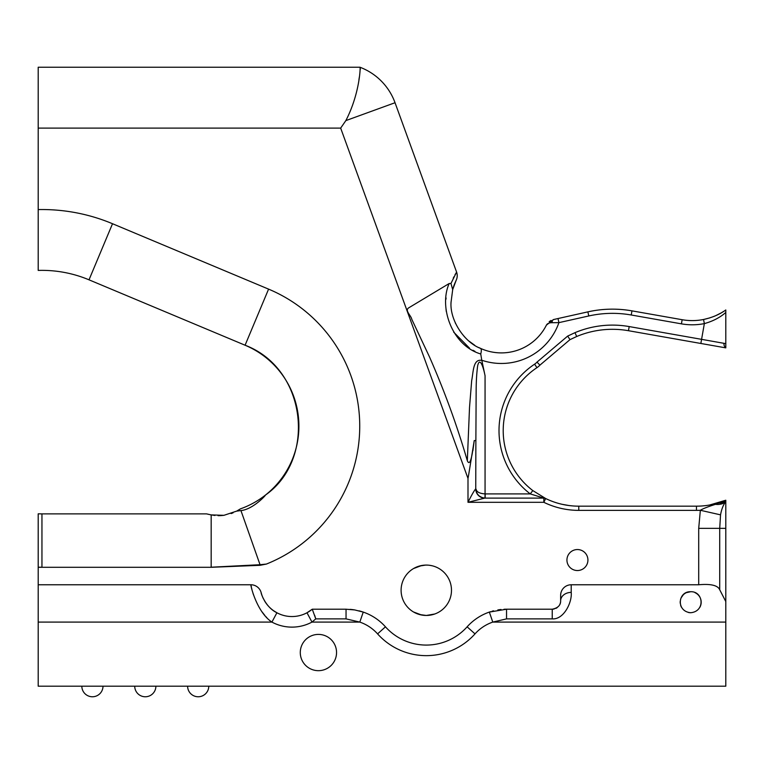 <?xml version="1.0" encoding="UTF-8"?>
<svg xmlns="http://www.w3.org/2000/svg" width="764" height="764" viewBox="0 0 764 764"><rect width="100%" height="100%" fill="white"/><g stroke="black" fill="none" stroke-linecap="round" stroke-linejoin="round"><path stroke-width="1.15" d="M273.932 364.839A87.736 87.736 0 0 1 265.442 495.072L265.442 495.072A87.736 87.736 0 0 1 240.45 508.853L238.129 510.304M206.538 513.876L41.953 513.876L206.538 513.876L211.17 514.898L223.909 515.328L236.678 511.116L240.45 508.853M236.678 511.116L240.947 510.581C252.531 509.464 265.519 495.74 265.442 495.072A87.736 87.736 0 0 0 245.082 345.223A87.736 87.736 0 0 1 258.127 352.032M481.75 360.226L480.747 353.971C452.001 345.595 438.565 307.118 449.175 283.52L450.97 283.482L456.586 272.07A10.581 10.581 0 0 1 456.146 280.34L452.699 289.566L451.008 302.515C449.872 320.756 464.751 342.53 480.48 348.355A50.376 50.376 0 0 0 546.413 325.12C547.272 323.516 549.182 322.714 552.133 322.704L558.923 322.637A60.958 60.958 0 0 1 481.75 360.226A462.793 462.793 0 0 1 481.845 360.436L485.064 375.764C483.517 367.885 479.964 356.177 477.662 365.708C476.717 372.765 476.211 380.892 476.153 390.079L475.876 440.57L474.234 440.57L468.494 475.81A229.401 6.962 100.7 0 1 467.998 478.426L340.668 128.104L345.844 120.607C359.748 93.81 360.589 66.707 359.987 67.242L359.987 67.242A59.764 59.764 0 0 1 395.036 102.729L456.586 272.07L456.146 272.805M269.491 607.256A31.782 31.782 0 0 0 306.985 612.766L307.042 612.881M359.013 610.828A52.888 52.888 0 0 1 385.457 626.824A54.807 54.807 0 0 0 467.129 626.824A52.888 52.888 0 0 1 490.612 611.668M426.293 645.083A54.807 54.807 0 0 1 385.457 626.824A52.888 52.888 0 0 0 363.244 612.088L354.763 609.939L346.044 609.214L312.256 609.214L306.985 612.766A31.782 31.782 0 0 0 312.256 609.214L306.985 612.766L311.979 622.087A42.364 42.364 0 0 1 271.908 622.087C256.293 611.83 250.114 583.782 250.926 584.766L251.423 587.249M554.234 608.975A8.394 8.394 0 0 1 552.238 609.214C557.911 608.048 560.709 605.25 560.642 600.819L560.642 595.337L560.642 600.819A10.581 8.414 0 0 1 571.214 592.406C572.246 602.061 563.947 619.747 552.238 618.878L506.542 618.878L492.78 622.087L725.8 622.087L725.8 686.196L38.2 686.196L38.2 584.766L250.926 584.766A10.581 10.581 0 0 1 261.164 592.702C260.619 592.186 265.032 607.084 276.912 612.766A31.782 31.782 0 0 0 291.943 616.548M261.164 592.702A31.782 31.782 0 0 0 263.408 598.756M264.306 600.456L264.296 600.437A31.782 31.782 0 0 0 269.377 607.151M725.8 622.087L725.8 596.273L725.8 601.545L719.717 589.76C717.797 585.348 710.797 583.686 698.707 584.766L571.214 584.766L571.214 592.406M692.26 320.603A58.179 58.179 0 0 1 682.156 319.715A58.179 58.179 0 0 0 703.539 319.495L704.351 323.611A62.381 62.381 0 0 1 681.431 323.85L631.236 314.997A108.316 108.316 0 0 0 588.796 315.962L558.923 322.637L558.006 318.54L553.556 319.543L546.413 325.12M427.945 615.402L429.521 615.249M430.963 615.02L434.687 614.017L426.293 615.459L419.541 614.533M426.293 565.083L427.945 565.131L426.293 565.083A25.193 25.193 0 0 1 451.486 590.266A25.193 25.193 0 0 1 426.293 615.459A25.193 25.193 0 0 1 401.1 590.266A25.193 25.193 0 0 1 426.293 565.083M432.233 565.79L429.521 565.284M38.2 558.312L38.2 556.479M233.106 512.816L231.129 513.58M577.431 549.545A10.495 10.495 0 0 1 587.927 560.041A10.495 10.495 0 0 1 577.431 570.536A10.495 10.495 0 0 1 566.936 560.041A10.495 10.495 0 0 1 577.431 549.545M690.685 612.718C675.987 611.486 677.764 591.24 690.685 591.728C703.587 591.212 705.392 611.486 690.685 612.718A10.495 10.495 0 0 1 688.402 612.47M694.963 592.644A10.495 10.495 0 0 1 699.929 607.199M318.416 634.406A18.135 18.135 0 0 1 336.552 652.542A18.135 18.135 0 0 1 318.416 670.677A18.135 18.135 0 0 1 300.281 652.542A18.135 18.135 0 0 1 318.416 634.406M102.997 686.196A10.581 10.581 0 0 1 92.415 696.768A10.581 10.581 0 0 0 102.997 686.196A10.581 10.581 0 0 1 92.415 696.768A10.581 10.581 0 0 1 81.834 686.196M155.885 686.196A10.581 10.581 0 0 1 145.303 696.768A10.581 10.581 0 0 0 155.885 686.196A10.581 10.581 0 0 1 145.303 696.768A10.581 10.581 0 0 1 134.731 686.196M208.773 686.196A10.581 10.581 0 0 1 198.201 696.768A10.581 10.581 0 0 0 208.773 686.196A10.581 10.581 0 0 1 198.201 696.768A10.581 10.581 0 0 1 187.619 686.196M452.718 289.47L453.835 285.879M453.921 285.602L455.077 282.67M455.525 281.658L455.841 280.98M452.689 289.594L450.97 283.482M474.721 345.261A10.581 4.116 -58 0 0 474.664 345.223L469.058 341.155M466.212 338.586L464.054 336.341M455.659 323.669L455.22 322.694M451.008 303.375L451.008 302.515M481.597 348.842L480.451 348.336C481.482 348.957 481.578 350.838 480.747 353.971M501.385 352.892A50.376 50.376 0 0 1 487.9 351.058M423.065 615.249L426.293 615.459M690.637 591.728L686.406 592.644A10.495 10.495 0 0 0 680.562 599.473M683.274 594.803L681.201 597.744M681.44 607.199A10.495 10.495 0 0 1 680.638 605.269M680.246 603.274A10.495 10.495 0 0 1 680.227 601.325M421.69 565.503L413.515 568.559M424.65 565.131L419.321 566.067M419.312 566.067L425.739 565.083M572.771 505.93L568.836 505.51A75.569 75.569 0 0 0 568.836 505.51L562.056 504.297A75.569 75.569 0 0 0 562.056 504.297L559.449 503.657A75.569 75.569 0 0 1 545.668 498.529L543.834 502.311A79.771 79.771 0 0 0 578.778 510.371L696.462 510.371A80.124 80.124 -168 0 0 700.349 510.276C702.976 508.671 708.027 506.694 715.496 504.336L725.8 500.305L725.8 507.563M209.288 514.506L206.92 513.952M223.909 515.328L220.634 515.633M220.605 515.633L218.007 515.662M214.942 515.461L211.17 514.898L211.17 567.213L260.037 564.711L240.937 510.562M576.696 336.504A92.368 92.368 0 0 1 628.466 330.707A92.368 92.368 0 0 0 576.696 336.504L574.986 332.665L567.69 336.074L536.996 362.107A12.596 12.596 0 0 1 534.609 364.17A79.771 79.771 0 0 0 530.254 493.907L532.804 490.574A75.569 75.569 0 0 1 536.939 367.665A16.789 16.789 0 0 0 539.919 365.144L569.973 339.646L576.696 336.504L569.973 339.646L539.919 365.144A16.789 16.789 0 0 1 536.939 367.665A75.569 75.569 0 0 0 532.804 490.574L545.668 498.529A4.202 4.202 0 0 0 545.658 498.529A4.202 4.202 0 0 1 545.668 498.529L532.804 490.574M588.796 315.962L587.879 311.865A112.518 112.518 0 0 1 631.971 310.862L682.156 319.715L631.971 310.862A112.518 112.518 0 0 0 587.879 311.865L558.006 318.54M360.283 68.559L360.255 69.629M359.405 76.763L358.908 79.742M359.968 67.232L38.2 67.232L38.2 270.418A121.762 121.762 0 0 1 89.016 279.825A121.762 121.762 0 0 0 38.2 270.418L38.2 264.812M38.2 250.773L38.2 243.974M260.037 564.711L266.397 564.061L260.037 565.312L260.037 564.711M421.69 615.039L413.515 611.974M251.709 588.519L251.881 589.225M252.817 592.663L252.979 593.208M253.018 593.341L253.543 594.955M262.004 611.821L264.917 615.526M266.092 616.834L266.741 617.513M725.8 587.545L725.8 596.273M467.129 626.824L475.007 633.881A65.389 65.389 0 0 1 377.578 633.881A42.316 42.316 0 0 0 359.806 622.087L346.044 618.878L315.771 618.878L311.979 622.087L359.806 622.087L363.244 612.088M455.564 273.779L454.962 274.859M453.921 276.816L453.262 278.134M472.868 450.789L474.234 440.57L472.238 453.606C471.722 456.203 469.917 466.689 467.329 460.749L469.516 407.441L471.674 380.634C473.403 372.364 472.897 358.497 481.845 360.436M449.175 283.52L408.855 307.758C404.337 310.394 411.166 315.561 411.806 319.342L429.473 356.883C444.457 390.948 457.073 425.567 467.329 460.749M345.844 120.607L395.036 102.729M38.2 584.766L38.2 567.299L211.17 567.299L260.037 565.312M350.046 609.366A52.888 52.888 0 0 1 354.725 609.93M492.016 611.248A52.888 52.888 0 0 1 493.554 610.828M497.822 609.939A52.888 52.888 0 0 1 501.041 609.5M503.954 609.271A52.888 52.888 0 0 1 506.542 609.214L552.238 609.214L552.238 618.878M560.642 600.819A8.394 8.394 0 0 1 559.601 604.859M557.319 607.504A8.394 8.394 0 0 1 555.791 608.431M560.642 595.337A10.581 10.581 0 0 1 571.214 584.766M698.707 584.766L698.707 528.344L700.349 510.276L720.538 514.85L719.717 528.344L719.717 589.76M725.8 347.868L628.466 330.707L629.202 326.572A96.56 96.56 0 0 0 574.986 332.665M723.413 311.559L721.674 312.619M721.13 312.934L715.772 315.637M715.4 315.799L713.586 316.554M709.88 317.872L703.596 319.486M703.539 319.495C712.344 317.557 719.764 314.376 725.8 309.964L725.8 312.447C719.994 317.547 712.841 321.272 704.351 323.611L701.581 339.34L725.8 343.647L725.8 309.964M724.052 343.303A4.202 3.619 100 0 0 725.8 347.649L725.8 343.647M725.8 518.259L725.8 601.545L725.8 528.344L698.707 528.344M719.067 503.046A21.153 14.487 49.5 0 0 725.8 501.385L725.8 500.239A75.569 75.569 0 0 1 696.462 506.169L696.462 510.371M725.8 500.239L709.479 505.042M725.8 528.344L725.8 501.69C723.374 504.612 721.617 509.005 720.538 514.85M446.081 297.931L445.966 299.259M445.995 308.876L446.281 311.473M453.692 332.159L469.573 348.203M472.954 350.265L474.969 351.354M485.064 375.764L485.064 493.907A5.061 5.061 0 0 0 485.188 493.907L530.254 493.907L543.834 498.109A4.202 4.202 0 0 1 545.668 498.529L545.668 498.529A4.202 4.202 105.8 0 0 543.834 498.109L484.777 498.109L467.998 502.311C471.655 494.996 474.234 490.507 475.743 488.855L475.876 440.57M576.896 506.15A75.569 75.569 0 0 0 578.778 506.169A75.569 75.569 0 0 1 545.668 498.529M578.778 510.371L578.778 506.169L696.462 506.169M467.998 478.426L467.998 502.311L543.834 502.311L543.834 498.109L543.166 497.947M485.188 493.907L485.188 498.109A9.254 9.254 0 0 1 476.507 492.064A9.254 9.254 0 0 0 477.003 493.172M557.071 318.75L556.154 318.96M555.82 319.037L553.556 319.543A4.202 2.206 77.4 0 0 552.133 322.704M569.973 339.646L567.69 336.074M539.919 365.144L536.996 362.107M478.044 494.738L478.55 495.301M479.41 496.075L482.094 497.574M477.338 493.745A9.254 9.254 0 0 0 484.968 498.109C480.527 497.536 477.71 495.521 476.507 492.064A4.202 2.579 159.7 0 1 476.612 490.603L475.876 488.855L476.507 492.064M484.968 498.109L485.064 493.907C480.575 493.573 477.758 492.474 476.612 490.603M484.777 498.109A9.254 9.034 90 0 1 475.743 488.855M38.2 233.392L38.2 209.575A182.586 182.586 0 0 1 112.518 223.728L268.584 289.126A148.56 148.56 0 0 1 266.397 564.061M38.2 567.299L38.2 567.203A607.256 605.308 0 0 0 41.953 567.213L41.953 513.876L38.2 513.819L38.2 567.203M38.2 519.883L38.2 513.819L41.676 513.876M265.442 495.072C316.707 459.174 306.899 368.601 245.082 345.223L89.016 279.825L112.518 223.728M475.007 633.881A42.316 42.316 0 0 1 492.78 622.087L489.342 612.088L506.542 609.214L506.542 618.878M273.502 610.646L276.912 612.766L271.908 622.087L38.2 622.087M312.266 609.214L315.771 618.878M266.464 603.761L264.382 600.599M261.794 594.822L261.336 593.322M314.653 615.287L315.57 618.219M551.064 320.441L549.182 321.663M340.668 128.104L38.2 128.104M245.082 345.223L268.584 289.126M629.202 326.572L701.581 339.34L700.855 343.475M725.8 501.681A21.153 14.44 42.2 0 1 715.496 504.336M536.939 367.665L534.609 364.17M631.971 310.862L631.236 314.997M682.156 319.715L681.431 323.85M41.953 567.299L211.17 567.299M346.044 609.214L346.044 618.878M385.457 626.824L377.578 633.881M41.953 513.876L39.566 513.857M480.489 348.355L478.847 347.572"/></g></svg>
